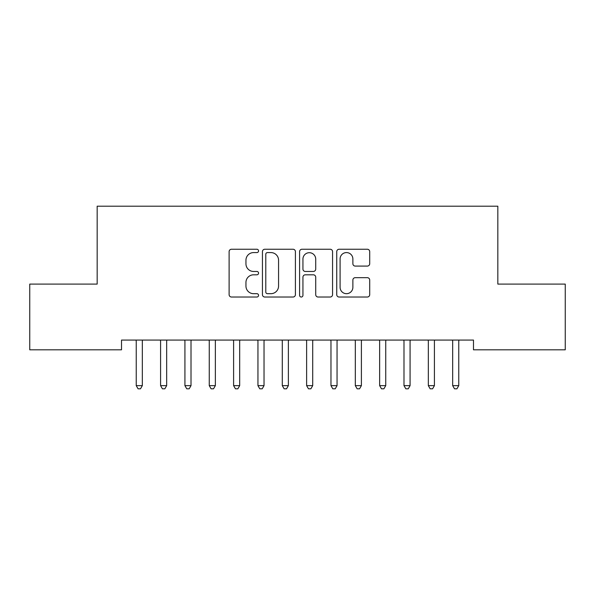 <?xml version="1.0" encoding="UTF-8"?>
<svg xmlns="http://www.w3.org/2000/svg" width="595" height="595" viewBox="0 0 595 595"><rect width="100%" height="100%" fill="white"/><g stroke="black" fill="none" stroke-linecap="round" stroke-linejoin="round"><path stroke-width="0.89" d="M258.557 250.912A1.673 1.673 0 0 0 256.884 249.246L231.5 249.246A2.387 2.387 0 0 0 229.112 251.633L229.112 294.637A2.387 2.387 0 0 0 231.5 297.024L256.884 297.024A1.673 1.673 0 0 0 258.557 295.358A1.673 1.673 0 0 0 256.884 293.685L253.596 293.685A7.646 7.646 0 0 1 245.951 286.039L245.951 282.454A7.646 7.646 0 0 1 253.596 274.808L256.884 274.808A1.673 1.673 0 0 0 258.557 273.135A1.673 1.673 0 0 0 256.884 271.461L253.596 271.461A7.646 7.646 0 0 1 245.951 263.816L245.951 260.231A7.646 7.646 0 0 1 253.596 252.585L256.884 252.585A1.673 1.673 0 0 0 258.557 250.912M367.323 266.084A2.387 2.387 0 0 0 369.711 263.697L369.711 251.633A2.387 2.387 0 0 0 367.323 249.246L339.135 249.246A2.387 2.387 0 0 0 336.74 251.633L336.74 294.637A2.387 2.387 0 0 0 339.135 297.024L367.323 297.024A2.387 2.387 0 0 0 369.711 294.637L369.711 280.067A2.387 2.387 0 0 0 367.323 277.672L355.26 277.672A2.387 2.387 0 0 0 352.872 280.067L352.872 287.288A6.389 6.389 0 0 1 346.476 293.685A6.389 6.389 0 0 1 340.087 287.288L340.087 258.981A6.389 6.389 0 0 1 346.476 252.585A6.389 6.389 0 0 1 352.872 258.981L352.872 263.697A2.387 2.387 0 0 0 355.26 266.084L367.323 266.084M473.486 340.072L121.514 340.072L121.514 349.808L29.75 349.808L29.75 284.09L97.171 284.09L97.171 206.197L497.829 206.197L497.829 284.09L565.25 284.09L565.25 349.808L473.486 349.808L473.486 340.072M295.41 251.633A2.387 2.387 0 0 0 293.023 249.246L264.827 249.246A2.387 2.387 0 0 0 262.44 251.633L262.44 294.637A2.387 2.387 0 0 0 264.827 297.024L293.023 297.024A2.387 2.387 0 0 0 295.41 294.637L295.41 251.633M301.977 249.246L330.173 249.246A2.387 2.387 0 0 1 332.56 251.633L332.56 294.637A2.387 2.387 0 0 1 330.173 297.024L318.109 297.024A2.387 2.387 0 0 1 315.714 294.637L315.714 277.196A2.387 2.387 0 0 0 313.327 274.808L305.324 274.808A2.387 2.387 0 0 0 302.937 277.196L302.937 295.358A1.673 1.673 0 0 1 301.263 297.024A1.673 1.673 0 0 1 299.59 295.358L299.59 251.633A2.387 2.387 0 0 1 301.977 249.246M267.453 252.585A1.673 1.673 0 0 0 265.787 254.258L265.787 292.011A1.673 1.673 0 0 0 267.453 293.685L270.918 293.685A7.646 7.646 0 0 0 278.564 286.039L278.564 260.231A7.646 7.646 0 0 0 270.918 252.585L267.453 252.585M315.714 259.1A6.389 6.389 0 0 0 309.326 252.704A6.389 6.389 0 0 0 302.937 259.1L302.937 269.074A2.387 2.387 0 0 0 305.324 271.461L313.327 271.461A2.387 2.387 0 0 0 315.714 269.074L315.714 259.1M136.069 340.429A2.432 2.432 0 0 1 136.24 341.337A2.432 2.432 0 0 0 136.069 340.429L135.92 340.072M142.644 340.072L142.502 340.429A2.432 2.432 0 0 0 142.324 341.337L142.324 385.642L136.24 385.642L136.24 341.337M142.324 385.642L140.502 388.803L138.07 388.803L136.24 385.642M160.405 340.429A2.432 2.432 0 0 1 160.583 341.337A2.432 2.432 0 0 0 160.405 340.429L160.263 340.072M184.748 340.429A2.432 2.432 0 0 1 184.926 341.337A2.432 2.432 0 0 0 184.748 340.429L184.606 340.072M166.987 340.072L166.845 340.429A2.432 2.432 0 0 0 166.667 341.337L166.667 385.642L160.583 385.642L160.583 341.337M166.667 385.642L164.845 388.803L162.405 388.803L160.583 385.642M191.33 340.072L191.181 340.429A2.432 2.432 0 0 0 191.01 341.337L191.01 385.642L184.926 385.642L184.926 341.337M191.01 385.642L189.18 388.803L186.748 388.803L184.926 385.642M209.09 340.429A2.432 2.432 0 0 1 209.262 341.337A2.432 2.432 0 0 0 209.09 340.429L208.942 340.072M233.426 340.429A2.432 2.432 0 0 1 233.604 341.337A2.432 2.432 0 0 0 233.426 340.429L233.285 340.072M215.673 340.072L215.524 340.429A2.432 2.432 0 0 0 215.353 341.337L215.353 385.642L209.262 385.642L209.262 341.337M215.353 385.642L213.523 388.803L211.091 388.803L209.262 385.642M240.008 340.072L239.867 340.429A2.432 2.432 0 0 0 239.688 341.337L239.688 385.642L233.604 385.642L233.604 341.337M239.688 385.642L237.866 388.803L235.434 388.803L233.604 385.642M257.769 340.429A2.432 2.432 0 0 1 257.947 341.337A2.432 2.432 0 0 0 257.769 340.429L257.628 340.072M264.351 340.072L264.21 340.429A2.432 2.432 0 0 0 264.031 341.337L264.031 385.642L257.947 385.642L257.947 341.337M264.031 385.642L262.209 388.803L259.77 388.803L257.947 385.642M282.112 340.429A2.432 2.432 0 0 1 282.29 341.337A2.432 2.432 0 0 0 282.112 340.429L281.971 340.072M288.694 340.072L288.545 340.429A2.432 2.432 0 0 0 288.374 341.337L288.374 385.642L282.29 385.642L282.29 341.337M288.374 385.642L286.545 388.803L284.113 388.803L282.29 385.642M306.455 340.429A2.432 2.432 0 0 1 306.626 341.337A2.432 2.432 0 0 0 306.455 340.429L306.306 340.072M313.029 340.072L312.888 340.429A2.432 2.432 0 0 0 312.71 341.337L312.71 385.642L306.626 385.642L306.626 341.337M312.71 385.642L310.887 388.803L308.455 388.803L306.626 385.642M330.79 340.429A2.432 2.432 0 0 1 330.969 341.337A2.432 2.432 0 0 0 330.79 340.429L330.649 340.072M337.372 340.072L337.231 340.429A2.432 2.432 0 0 0 337.053 341.337L337.053 385.642L330.969 385.642L330.969 341.337M337.053 385.642L335.23 388.803L332.791 388.803L330.969 385.642M355.133 340.429A2.432 2.432 0 0 1 355.312 341.337A2.432 2.432 0 0 0 355.133 340.429L354.992 340.072M361.715 340.072L361.574 340.429A2.432 2.432 0 0 0 361.396 341.337L361.396 385.642L355.312 385.642L355.312 341.337M361.396 385.642L359.566 388.803L357.134 388.803L355.312 385.642M379.476 340.429A2.432 2.432 0 0 1 379.647 341.337A2.432 2.432 0 0 0 379.476 340.429L379.327 340.072M386.058 340.072L385.91 340.429A2.432 2.432 0 0 0 385.738 341.337L385.738 385.642L379.647 385.642L379.647 341.337M385.738 385.642L383.909 388.803L381.477 388.803L379.647 385.642M403.819 340.429A2.432 2.432 0 0 1 403.99 341.337A2.432 2.432 0 0 0 403.819 340.429L403.67 340.072M410.394 340.072L410.253 340.429A2.432 2.432 0 0 0 410.074 341.337L410.074 385.642L403.99 385.642L403.99 341.337M410.074 385.642L408.252 388.803L405.82 388.803L403.99 385.642M428.155 340.429A2.432 2.432 0 0 1 428.333 341.337A2.432 2.432 0 0 0 428.155 340.429L428.013 340.072M434.737 340.072L434.595 340.429A2.432 2.432 0 0 0 434.417 341.337L434.417 385.642L428.333 385.642L428.333 341.337M434.417 385.642L432.595 388.803L430.155 388.803L428.333 385.642M452.498 340.429A2.432 2.432 0 0 1 452.676 341.337A2.432 2.432 0 0 0 452.498 340.429L452.356 340.072M459.08 340.072L458.931 340.429A2.432 2.432 0 0 0 458.76 341.337L458.76 385.642L452.676 385.642L452.676 341.337M458.76 385.642L456.93 388.803L454.498 388.803L452.676 385.642"/></g></svg>
